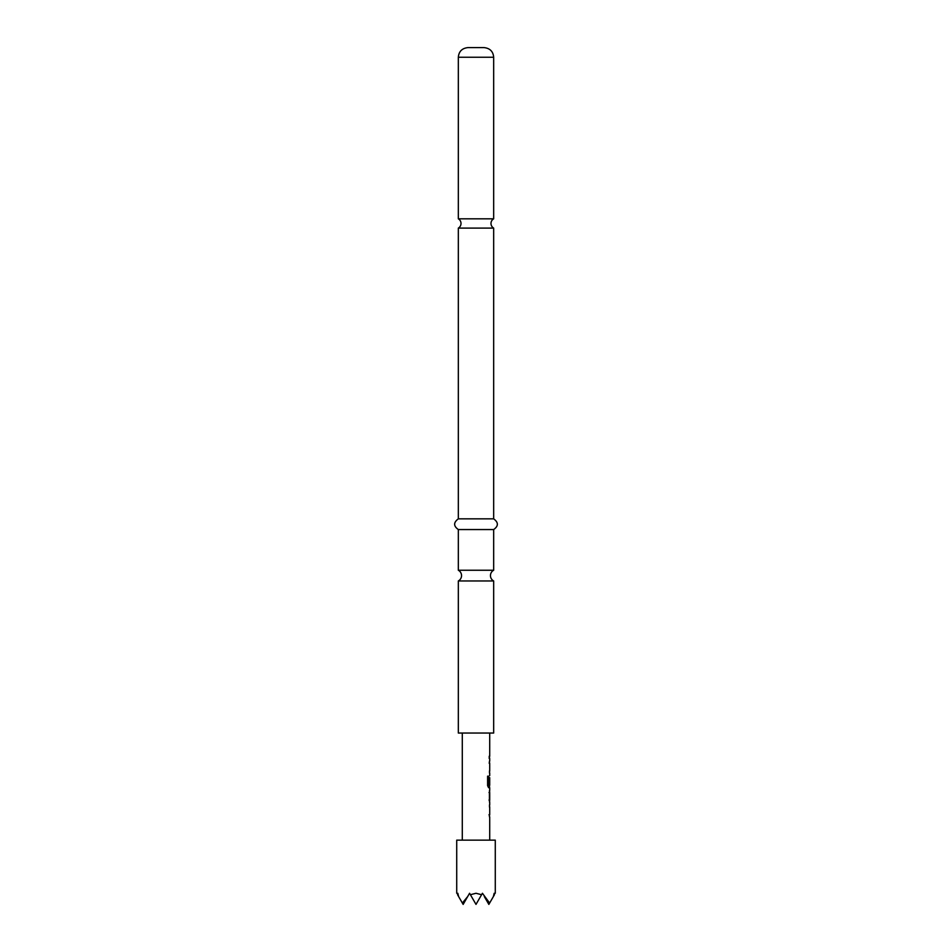 <?xml version="1.0" encoding="UTF-8"?>
<svg xmlns="http://www.w3.org/2000/svg" width="952" height="952" viewBox="0 0 952 952"><rect width="100%" height="100%" fill="white"/><g stroke="black" fill="none" stroke-linecap="round" stroke-linejoin="round"><path stroke-width="1.43" d="M476 218.817L458.328 218.817A5.355 5.355 0 0 1 458.328 228.099L493.671 228.099A5.355 5.355 0 0 1 493.671 218.817L476 218.817M458.328 570.248L493.671 570.248A6.069 6.069 0 0 0 493.671 580.958L458.328 580.958A6.069 6.069 0 0 0 458.328 570.248L458.328 529.55L493.671 529.55C498.574 526.051 498.574 522.481 493.671 518.84L493.671 228.099M495.278 893.273L495.278 840.14L456.722 840.14L456.722 893.273M458.602 896.534L457.555 894.713C456.448 892.798 456.448 892.798 457.555 894.713L457.829 893.273L458.602 896.534L463.148 904.4L469.574 893.273L470.407 894.713L476 893.273L481.593 894.713L482.426 893.273L489.637 903.055L493.398 896.534L494.171 893.273L494.445 894.713C495.552 892.798 495.552 892.798 494.445 894.713L493.398 896.534M476 47.6L484.032 47.6C489.935 48.231 493.148 51.444 493.671 57.239L458.328 57.239C458.852 51.444 462.065 48.231 467.967 47.6L476 47.6M458.328 580.958L458.328 733.04L493.671 733.04L493.671 580.958M458.328 529.55C453.426 526.051 453.426 522.481 458.328 518.84L493.671 518.84M489.649 807.129L489.495 805.118M489.495 816.709L489.209 814.698M489.614 802.334L489.614 790.267M489.019 792.516L489.649 792.516L489.649 800.085L489.019 800.085L489.637 799.93M489.495 787.471L488.59 787.709L487.602 785.614L487.602 776.166L488.65 776.166L488.65 785.067L489.649 785.221M489.637 777.796L489.209 784.186L489.495 777.653M489.209 763.278L489.495 761.267M489.495 772.857L489.649 770.846M489.209 758.482L489.221 756.221M484.306 896.534L488.852 904.4L489.637 903.055M470.407 894.713L476 904.4L481.593 894.713M462.363 903.055L467.694 896.534M488.65 776.166L488.697 785.221M489.423 777.796L489.637 784.186M488.507 785.221L489.435 785.221M489.423 792.659L489.423 799.93M489.007 814.698L489.649 814.71M493.671 218.817L493.671 57.239M493.671 570.248L493.671 529.55M489.709 733.04L489.709 756.233M489.709 758.482L489.709 761.029M489.709 763.278L489.709 770.846M489.709 773.095L489.709 775.642M489.709 777.653L489.709 785.221M489.709 787.709L489.709 790.267M489.709 792.516L489.709 800.085M489.709 802.334L489.709 804.88M489.709 807.129L489.709 814.71M489.709 816.947L489.709 840.14M462.291 733.04L462.291 840.14M458.328 518.84L458.328 228.099M458.328 218.817L458.328 57.239M489.495 756.233L489.495 758.482M489.495 761.029L489.495 763.278M489.495 770.846L489.495 773.095M489.495 785.221L489.495 787.709M489.495 790.493L489.495 792.516M489.495 800.085L489.495 802.108M489.495 804.88L489.495 807.129M489.495 814.71L489.495 816.947"/></g></svg>
